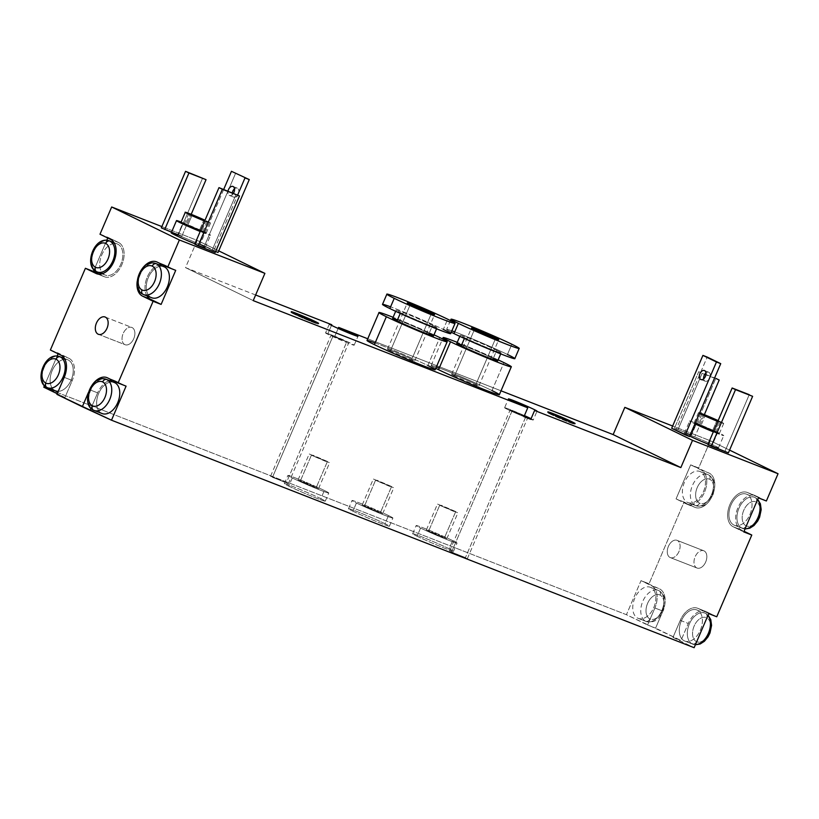 <?xml version="1.0" encoding="UTF-8"?>
<svg xmlns="http://www.w3.org/2000/svg" width="819" height="819" viewBox="0 0 819 819"><rect width="100%" height="100%" fill="white"/><g stroke="black" fill="none" stroke-linecap="round" stroke-linejoin="round"><path stroke-width="0.61" stroke-dasharray="4.09 3.07" d="M255.63 294.994L185.524 267.618L197.195 240.376L161.875 226.587L197.195 240.376L218.724 250.87L197.195 240.376L185.524 267.618L253.225 300.614L185.524 267.618L255.63 294.994M99.99 234.224L108.016 237.356L107.739 238.001L108.016 237.356L99.99 234.224M106.757 240.274L94.062 269.891L106.757 240.274M50.368 350.01L58.384 353.143L58.108 353.788L58.384 353.143L50.368 350.01M57.135 356.06L44.441 385.677L57.135 356.06M43.786 387.203L626.433 614.7L641.021 580.64L649.047 583.773L684.07 502.037L676.054 498.914L690.652 464.854L698.668 467.987L710.349 440.745L672.645 426.023L710.349 440.745L729.575 450.112L710.349 440.745L698.668 467.987L690.652 464.854L709.244 473.147A18.54 11.742 111.3 0 1 712.53 495.321A18.54 11.742 -68.7 0 0 709.244 473.147L701.228 470.014A18.54 11.742 111.3 0 1 704.514 492.199A18.54 11.742 -68.7 0 0 701.228 470.014L690.652 464.854L676.054 498.914L694.655 507.196A18.54 11.742 -68.7 0 0 712.53 495.321A18.54 11.742 111.3 0 1 695.208 507.442A18.54 11.742 111.3 0 1 694.655 507.196L686.629 504.064A18.54 11.742 -68.7 0 0 687.192 504.309A18.54 11.742 -68.7 0 0 704.514 492.199A18.54 11.742 111.3 0 1 686.629 504.064L676.054 498.914L694.655 507.196L684.07 502.037L649.047 583.773L641.021 580.64L659.623 588.933A18.54 11.742 111.3 0 1 662.899 611.117A18.54 11.742 -68.7 0 0 659.623 588.933L651.607 585.8A18.54 11.742 111.3 0 1 654.883 607.985A18.54 11.742 -68.7 0 0 651.607 585.8L641.021 580.64L626.433 614.7L680.988 640.509L672.972 637.387L694.133 647.696L672.972 637.387L680.272 620.352A18.54 11.742 111.3 0 1 698.146 608.486L708.732 613.636L698.146 608.486A18.54 11.742 -68.7 0 0 697.593 608.241A18.54 11.742 -68.7 0 0 680.272 620.352L688.288 623.484A18.54 11.742 111.3 0 1 705.609 611.373A18.54 11.742 111.3 0 1 706.173 611.619L698.146 608.486L706.173 611.619A18.54 11.742 -68.7 0 0 688.288 623.484L680.988 640.509L655.599 628.142L662.899 611.117L654.883 607.985L647.583 625.01L655.599 628.142L662.899 611.117L654.883 607.985L647.583 625.01L626.433 614.7L43.786 387.203M501.023 390.806L367.751 338.779L501.023 390.806M325.542 332.903A15.571 0.624 -156.8 0 0 328.634 334.654A15.571 0.624 -156.8 0 0 344.441 341.646A15.571 0.624 -156.8 0 0 354.166 345.178A15.571 0.624 -156.8 0 0 351.085 343.427A15.571 0.624 -156.8 0 0 334.817 336.251L338.155 328.46L334.817 336.251L327.969 333.579L331.5 325.348L327.969 333.579L334.817 336.251A15.571 0.624 -156.8 0 1 351.085 343.427A15.571 0.624 -156.8 0 1 348.74 343.366A15.571 0.624 -156.8 0 1 328.634 334.654A15.571 0.624 -156.8 0 1 327.969 333.579A15.571 0.624 -156.8 0 0 325.542 332.903L329.34 324.048M375.122 342.926A37.08 1.474 -156.8 0 1 427.835 365.52L439.803 337.592L427.835 365.52A37.08 1.474 -156.8 0 1 435.196 369.686M439.271 367.966A37.08 1.474 -156.8 0 1 491.984 390.561A37.08 1.474 -156.8 0 0 454.33 373.935A37.08 1.474 -156.8 0 0 431.173 365.52A37.08 1.474 -156.8 0 0 435.78 368.325A37.08 1.474 -156.8 0 1 436.384 366.922M294.205 313.339L293.908 314.025A14.834 0.594 -156.8 0 1 290.97 312.356A14.834 0.594 -156.8 0 1 294.123 313.298A14.834 0.594 -156.8 0 0 293.908 314.025L294.205 313.339M315.376 322.41A14.834 0.594 -156.8 0 1 318.233 324.037A14.834 0.594 -156.8 0 1 308.978 320.669A14.834 0.594 -156.8 0 1 293.908 314.025A14.834 0.594 -156.8 0 0 313.022 322.297A14.834 0.594 -156.8 0 0 315.376 322.41M550.491 414.199L550.777 413.523L550.491 414.199A14.834 0.594 -156.8 0 1 547.542 412.53A14.834 0.594 -156.8 0 1 550.706 413.482A14.834 0.594 -156.8 0 0 550.491 414.199A14.834 0.594 -156.8 0 0 565.55 420.853A14.834 0.594 -156.8 0 0 574.815 424.222A14.834 0.594 -156.8 0 0 571.949 422.594A14.834 0.594 -156.8 0 1 569.594 422.481A14.834 0.594 -156.8 0 1 550.491 414.199M367.025 340.479A37.08 1.474 -156.8 0 1 390.182 348.884A37.08 1.474 -156.8 0 1 427.835 365.52M433.998 334.838A37.08 1.474 23.2 0 0 393.1 317.301A37.08 1.474 23.2 0 1 439.803 337.592M397.491 319.86A22.246 0.891 -156.8 0 1 429.115 333.415L432.616 325.245A22.246 0.891 23.2 0 0 410.032 315.264A22.246 0.891 23.2 0 0 396.13 310.217A22.246 0.891 23.2 0 0 400.552 312.725L397.051 320.894M392.629 318.396A22.246 0.891 -156.8 0 1 406.521 323.433A22.246 0.891 -156.8 0 1 429.115 333.415A22.246 0.891 -156.8 0 1 433.527 335.923M400.256 313.411L400.552 312.725A22.246 0.891 23.2 0 0 423.136 322.696A22.246 0.891 23.2 0 0 437.029 327.743A22.246 0.891 23.2 0 0 432.616 325.245L429.115 333.415M382.504 304.371A37.08 1.474 -156.8 0 1 405.661 312.786A37.08 1.474 -156.8 0 1 443.314 329.422L447.686 319.205L443.314 329.422A37.08 1.474 23.2 0 0 390.591 306.828M432.616 325.245A22.246 0.891 -156.8 0 1 429.279 325.174A22.246 0.891 -156.8 0 1 400.552 312.725A22.246 0.891 -156.8 0 1 403.89 312.797A22.246 0.891 -156.8 0 1 432.616 325.245M443.314 329.422A37.08 1.474 -156.8 0 1 450.665 333.589M390.417 350.911A14.834 0.594 -156.8 0 1 387.479 349.242A14.834 0.594 -156.8 0 1 396.744 352.6A14.834 0.594 -156.8 0 1 411.803 359.254L431.357 313.626L411.803 359.254A14.834 0.594 23.2 0 0 392.649 350.962A14.834 0.594 23.2 0 0 390.417 350.911A14.834 0.594 23.2 0 0 409.572 359.203A14.834 0.594 23.2 0 0 411.803 359.254A14.834 0.594 -156.8 0 1 414.742 360.923A14.834 0.594 -156.8 0 1 405.477 357.565A14.834 0.594 -156.8 0 1 390.417 350.911L410.268 304.596L390.417 350.911M491.984 390.561L503.951 362.633L491.984 390.561A37.08 1.474 -156.8 0 1 499.334 394.738M498.136 359.879A37.08 1.474 23.2 0 0 457.237 342.352A37.08 1.474 23.2 0 1 503.951 362.633M461.629 344.912A22.246 0.891 -156.8 0 1 493.253 358.466L496.764 350.286A22.246 0.891 23.2 0 0 474.17 340.315A22.246 0.891 23.2 0 0 460.278 335.268A22.246 0.891 23.2 0 0 464.69 337.766L461.189 345.946M456.777 343.437A22.246 0.891 -156.8 0 1 470.669 348.484A22.246 0.891 -156.8 0 1 493.253 358.466A22.246 0.891 -156.8 0 1 497.676 360.964M464.393 338.452L464.69 337.766A22.246 0.891 23.2 0 0 487.285 347.747A22.246 0.891 23.2 0 0 501.177 352.794A22.246 0.891 23.2 0 0 496.764 350.286L493.253 358.466M451.853 330.825A37.08 1.474 23.2 0 0 451.249 332.227A37.08 1.474 -156.8 0 1 446.642 329.422A37.08 1.474 -156.8 0 1 469.799 337.827A37.08 1.474 -156.8 0 1 507.452 354.463L511.834 344.246L507.452 354.463A37.08 1.474 23.2 0 0 454.74 331.869M496.764 350.286A22.246 0.891 -156.8 0 1 493.417 350.215A22.246 0.891 -156.8 0 1 464.69 337.766A22.246 0.891 -156.8 0 1 468.028 337.837A22.246 0.891 -156.8 0 1 496.764 350.286M507.452 354.463A37.08 1.474 -156.8 0 1 514.813 358.64M454.565 375.952A14.834 0.594 -156.8 0 1 451.627 374.283A14.834 0.594 -156.8 0 1 460.882 377.651A14.834 0.594 -156.8 0 1 475.941 384.306L495.505 338.677L475.941 384.306A14.834 0.594 23.2 0 0 456.797 376.003A14.834 0.594 23.2 0 0 454.565 375.952A14.834 0.594 23.2 0 0 473.72 384.254A14.834 0.594 23.2 0 0 475.941 384.306A14.834 0.594 -156.8 0 1 478.89 385.974A14.834 0.594 -156.8 0 1 469.625 382.606A14.834 0.594 -156.8 0 1 454.565 375.952L474.416 329.637L454.565 375.952M56.931 394.379L64.947 397.512L57.207 393.734L64.947 397.512L72.246 380.487A18.54 11.742 -68.7 0 0 68.96 358.302L58.384 353.143L68.96 358.302A18.54 11.742 111.3 0 1 72.246 380.487L64.23 377.354L72.246 380.487L64.947 397.512L56.931 394.379M451.545 552.149L465.438 557.585L451.545 552.149L511.967 411.169L524.068 416.421L511.967 411.169L451.545 552.149L449.631 551.064L467.352 558.66L451.545 552.149M272.481 477.313L286.374 482.739L272.481 477.313L332.903 336.322L346.806 341.748L286.374 482.739L288.288 483.824L270.567 476.228L286.374 482.739L346.806 341.748L337.018 337.428L330.999 335.237L332.903 336.322L272.481 477.313M288.779 486.138A22.246 0.891 23.2 0 0 317.516 498.587A22.246 0.891 23.2 0 0 320.853 498.669A22.246 0.891 23.2 0 0 292.127 486.22A22.246 0.891 23.2 0 0 288.779 486.138L292.281 477.968A22.246 0.891 23.2 0 0 314.875 487.95A22.246 0.891 23.2 0 0 328.767 492.997A22.246 0.891 23.2 0 0 324.355 490.489L320.853 498.669A22.246 0.891 -156.8 0 1 325.266 501.167A22.246 0.891 -156.8 0 1 311.374 496.119A22.246 0.891 -156.8 0 1 288.779 486.138A22.246 0.891 -156.8 0 1 284.367 483.64A22.246 0.891 -156.8 0 1 298.259 488.687A22.246 0.891 -156.8 0 1 320.853 498.669L324.355 490.489A22.246 0.891 23.2 0 0 301.761 480.507A22.246 0.891 23.2 0 0 287.868 475.46A22.246 0.891 23.2 0 0 292.281 477.968L288.779 486.138M417.066 536.23A22.246 0.891 23.2 0 0 445.802 548.679A22.246 0.891 23.2 0 0 449.14 548.75A22.246 0.891 23.2 0 0 420.413 536.302A22.246 0.891 23.2 0 0 417.066 536.23L420.567 528.06A22.246 0.891 23.2 0 0 443.161 538.042A22.246 0.891 23.2 0 0 457.053 543.089A22.246 0.891 23.2 0 0 452.641 540.581L449.14 548.75A22.246 0.891 -156.8 0 1 453.552 551.259A22.246 0.891 -156.8 0 1 439.66 546.212A22.246 0.891 -156.8 0 1 417.066 536.23A22.246 0.891 -156.8 0 1 412.653 533.732A22.246 0.891 -156.8 0 1 426.545 538.779A22.246 0.891 -156.8 0 1 449.14 548.75L452.641 540.581A22.246 0.891 23.2 0 0 430.057 530.599A22.246 0.891 23.2 0 0 416.154 525.552A22.246 0.891 23.2 0 0 420.567 528.06L417.066 536.23M352.928 511.189A22.246 0.891 23.2 0 0 381.654 523.638A22.246 0.891 23.2 0 0 385.002 523.71A22.246 0.891 23.2 0 0 356.265 511.261A22.246 0.891 23.2 0 0 352.928 511.189L356.429 503.009A22.246 0.891 23.2 0 0 379.023 512.991A22.246 0.891 23.2 0 0 392.915 518.038A22.246 0.891 23.2 0 0 388.503 515.54L385.002 523.71A22.246 0.891 -156.8 0 1 389.414 526.207A22.246 0.891 -156.8 0 1 375.512 521.171A22.246 0.891 -156.8 0 1 352.928 511.189A22.246 0.891 -156.8 0 1 348.515 508.681A22.246 0.891 -156.8 0 1 362.407 513.728A22.246 0.891 -156.8 0 1 385.002 523.71L388.503 515.54A22.246 0.891 23.2 0 0 365.909 505.558A22.246 0.891 23.2 0 0 352.016 500.511A22.246 0.891 23.2 0 0 356.429 503.009L352.928 511.189M525.675 417.035L465.438 557.585L525.675 417.035M524.314 415.847L510.063 410.084L524.314 415.847M504.606 407.739A15.571 0.624 -156.8 0 0 507.698 409.5A15.571 0.624 -156.8 0 0 523.965 416.666A15.571 0.624 -156.8 0 1 507.698 409.5A15.571 0.624 -156.8 0 1 507.504 408.589A15.571 0.624 -156.8 0 1 524.416 415.602A15.571 0.624 -156.8 0 0 504.606 407.739L508.404 398.884M533.241 420.014A15.571 0.624 -156.8 0 0 531.07 418.724A15.571 0.624 -156.8 0 1 530.804 419.338A15.571 0.624 -156.8 0 0 533.241 420.014L537.029 411.158M332.903 336.322L346.806 341.748L332.903 336.322M324.355 490.489A22.246 0.891 23.2 0 0 295.628 478.04A22.246 0.891 23.2 0 0 292.281 477.968A22.246 0.891 23.2 0 0 321.017 490.417A22.246 0.891 23.2 0 0 324.355 490.489M316.339 487.356L314.67 487.325L300.307 481.101L301.976 481.132L318.54 488.615L300.307 481.101L311.394 455.221L329.637 462.725L327.426 461.476L316.339 487.356L327.426 461.476L309.193 453.961L311.394 455.221L300.307 481.101L298.096 479.842L316.339 487.356M327.426 461.476L313.063 455.251L311.394 455.221L325.757 461.445L327.426 461.476M452.641 540.581A22.246 0.891 23.2 0 0 423.914 528.132A22.246 0.891 23.2 0 0 420.567 528.06A22.246 0.891 23.2 0 0 449.303 540.509A22.246 0.891 23.2 0 0 452.641 540.581M444.625 537.448L442.956 537.418L428.593 531.193L430.262 531.224L446.836 538.707L428.593 531.193L439.68 505.303L457.923 512.817L455.722 511.568L444.625 537.448L455.722 511.568L437.479 504.054L439.68 505.303L428.593 531.193L426.382 529.934L444.625 537.448M455.722 511.568L441.349 505.343L439.68 505.303L454.043 511.527L455.722 511.568M388.503 515.54A22.246 0.891 23.2 0 0 359.766 503.091A22.246 0.891 23.2 0 0 356.429 503.009A22.246 0.891 23.2 0 0 385.155 515.458A22.246 0.891 23.2 0 0 388.503 515.54M380.477 512.407L378.808 512.366L364.445 506.142L366.113 506.183L382.688 513.656L364.445 506.142L375.542 480.262L393.785 487.776L391.574 486.527L380.477 512.407L391.574 486.527L373.331 479.013L375.542 480.262L364.445 506.142L362.244 504.893L380.477 512.407M391.574 486.527L377.211 480.303L375.542 480.262L389.905 486.486L391.574 486.527M55.6 390.868A16.687 10.575 111.3 0 1 55.098 390.653L47.082 387.52A16.687 10.575 111.3 0 1 43.96 367.956A16.687 10.575 111.3 0 1 59.715 356.654A16.687 10.575 -68.7 0 0 43.96 367.956A16.687 10.575 -68.7 0 0 47.082 387.52L55.098 390.653A16.687 10.575 111.3 0 1 52.15 370.69A16.687 10.575 111.3 0 1 68.233 360.002A16.687 10.575 111.3 0 1 72.072 377.61A16.687 10.575 111.3 0 1 58.231 391.339A16.687 10.575 111.3 0 0 72.072 377.61A16.687 10.575 111.3 0 0 68.233 360.002L64.506 358.548L68.233 360.002A16.687 10.575 111.3 0 0 67.731 359.787L64.486 358.517M60.944 355.17L68.96 358.302L60.944 355.17M139.24 273.935A18.54 11.742 111.3 0 1 142.127 268.775A18.54 11.742 -68.7 0 0 139.24 273.935A18.54 11.742 -68.7 0 0 137.172 281.47A18.54 11.742 111.3 0 1 139.24 273.935M88.38 392.608L89.619 389.731A18.54 11.742 111.3 0 1 92.496 384.561A18.54 11.742 -68.7 0 0 89.619 389.731L97.635 392.854A18.54 11.742 111.3 0 1 109.511 380.61A18.54 11.742 -68.7 0 0 97.635 392.854L90.991 408.364L97.635 392.854L89.619 389.731L88.38 392.608M147 295.905A18.54 11.742 111.3 0 1 147.256 277.068A18.54 11.742 111.3 0 1 159.142 264.824A18.54 11.742 -68.7 0 0 147.256 277.068A18.54 11.742 -68.7 0 0 147 295.905M161.978 264.435A18.54 11.742 111.3 0 1 164.578 264.957A18.54 11.742 111.3 0 1 165.141 265.202L157.115 262.07L165.141 265.202A18.54 11.742 -68.7 0 0 161.978 264.435M175.716 270.352L165.141 265.202L175.716 270.352M151.771 297.768A16.687 10.575 111.3 0 1 151.269 297.553L143.253 294.42A16.687 10.575 111.3 0 1 140.131 274.856A16.687 10.575 111.3 0 1 155.886 263.554A16.687 10.575 -68.7 0 0 140.131 274.856A16.687 10.575 -68.7 0 0 143.253 294.42L151.269 297.553A16.687 10.575 111.3 0 1 147.993 278.378A16.687 10.575 111.3 0 1 163.39 266.503M151.269 297.553A16.687 10.575 111.3 0 1 148.147 277.979A16.687 10.575 111.3 0 1 163.913 266.687M115.51 380.989L107.494 377.856L115.51 380.989A18.54 11.742 -68.7 0 0 112.357 380.231A18.54 11.742 111.3 0 1 114.957 380.743A18.54 11.742 111.3 0 1 115.51 380.989L126.085 386.138L115.51 380.989M102.14 413.554A16.687 10.575 111.3 0 1 101.648 413.339L93.622 410.206A16.687 10.575 111.3 0 1 90.51 390.643A16.687 10.575 111.3 0 1 106.265 379.34A16.687 10.575 -68.7 0 0 90.51 390.643A16.687 10.575 -68.7 0 0 93.622 410.206L101.648 413.339A16.687 10.575 111.3 0 1 98.362 394.164A16.687 10.575 111.3 0 1 113.769 382.289M101.648 413.339A16.687 10.575 111.3 0 1 98.526 393.775A16.687 10.575 111.3 0 1 114.281 382.473M103.993 276.566L97.103 273.874L103.993 276.566A18.54 11.742 -68.7 0 0 121.867 264.701A18.54 11.742 111.3 0 1 104.545 276.812A18.54 11.742 111.3 0 1 103.993 276.566L99.13 274.201L103.993 276.566M118.591 242.516A18.54 11.742 111.3 0 1 121.867 264.701A18.54 11.742 -68.7 0 0 118.591 242.516L108.016 237.356L118.591 242.516L110.575 239.383L118.591 242.516M104.719 274.867A16.687 10.575 111.3 0 1 101.771 254.904A16.687 10.575 111.3 0 1 117.864 244.216A16.687 10.575 111.3 0 1 120.813 264.179A16.687 10.575 111.3 0 1 104.719 274.867A16.687 10.575 111.3 0 1 101.607 255.293A16.687 10.575 111.3 0 1 117.363 244.001A16.687 10.575 111.3 0 1 117.864 244.216L114.128 242.762L117.864 244.216A16.687 10.575 111.3 0 1 120.977 263.79A16.687 10.575 111.3 0 1 105.221 275.082A16.687 10.575 111.3 0 1 104.719 274.867L96.703 271.734L104.719 274.867M109.347 240.868A16.687 10.575 -68.7 0 0 93.591 252.17A16.687 10.575 -68.7 0 0 96.703 271.734A16.687 10.575 111.3 0 1 93.591 252.17A16.687 10.575 111.3 0 1 109.347 240.868M171.243 232.872A18.54 0.737 -156.8 0 1 177.703 235.022A18.54 0.737 -156.8 0 1 195.833 242.69A18.54 0.737 -156.8 0 1 205.323 247.481A18.54 0.737 -156.8 0 1 198.863 245.331A18.54 0.737 -156.8 0 1 194.922 243.755A18.54 0.737 -156.8 0 0 198.863 245.331L204.115 233.077L198.863 245.331A18.54 0.737 -156.8 0 0 201.648 245.393A18.54 0.737 -156.8 0 0 177.703 235.022L182.965 222.758A18.54 0.737 23.2 0 0 181.122 222.051M213.759 250.778L200.225 244.185L218.038 252.457L204.504 245.854L235.739 172.973L204.504 245.854L200.225 244.185L213.759 250.778L237.643 195.065L213.759 250.778L215.663 251.525L213.759 250.778M181.818 236.2L171.54 232.186L181.818 236.2L191.196 214.322L181.818 236.2L178.429 234.551L181.818 236.2M161.323 227.866L178.429 234.551L161.323 227.866M194.758 244.164L215.243 252.487L194.758 244.164M182.965 222.758A18.54 0.737 23.2 0 1 206.9 233.139A18.54 0.737 23.2 0 1 204.115 233.077A18.54 0.737 23.2 0 1 200.184 231.501A18.54 0.737 23.2 0 0 204.115 233.077A18.54 0.737 23.2 0 0 210.585 235.227A18.54 0.737 23.2 0 0 201.095 230.426A18.54 0.737 23.2 0 0 182.965 222.758L177.703 235.022M184.48 223.628A13.718 0.543 -156.8 0 1 185.708 224.099A13.718 0.543 -156.8 0 1 203.429 231.777A13.718 0.543 -156.8 0 1 201.372 231.736A13.718 0.543 -156.8 0 1 200.266 231.296M180.927 222.512A13.718 0.543 -156.8 0 1 185.708 224.099L190.09 213.882L185.708 224.099A13.718 0.543 -156.8 0 1 199.13 229.781A13.718 0.543 -156.8 0 1 206.153 233.323A13.718 0.543 -156.8 0 1 201.372 231.736L205.743 221.519L201.372 231.736M204.648 221.079A13.718 0.543 23.2 0 0 205.743 221.519A13.718 0.543 23.2 0 0 210.524 223.106A13.718 0.543 23.2 0 0 205.006 220.239A13.718 0.543 23.2 0 1 205.743 221.519M204.934 220.424L204.719 220.905L207.125 221.642L204.934 220.424M187.827 225.133L202.743 231.859L199.252 230.702L203.634 220.485L199.252 230.702L200.757 230.733L187.827 225.133L186.322 225.102L199.252 230.702L184.336 223.976L187.827 225.133L191.963 215.489L187.827 225.133M223.679 189.465L200.225 244.185L223.679 189.465M233.456 193.284A4.822 3.051 111.3 0 1 229.33 195.383A4.822 3.051 111.3 0 1 227.999 191.144A4.822 3.051 -68.7 0 0 229.33 195.383A4.822 3.051 -68.7 0 0 229.474 195.444A4.822 3.051 -68.7 0 0 233.456 193.284M233.118 186.527L237.397 188.196A4.822 3.051 111.3 0 1 238.298 193.847A4.822 3.051 111.3 0 1 233.743 197.113A4.822 3.051 111.3 0 1 233.599 197.051L229.33 195.383L233.599 197.051A4.822 3.051 111.3 0 1 232.279 192.823A4.822 3.051 -68.7 0 0 233.599 197.051A4.822 3.051 -68.7 0 0 238.247 193.96A4.822 3.051 -68.7 0 0 237.397 188.196L233.118 186.527M234.521 188.82A4.822 3.051 111.3 0 1 237.254 188.135A4.822 3.051 111.3 0 1 237.397 188.196A4.822 3.051 -68.7 0 0 234.521 188.82M202.662 178.01L178.429 234.551L202.662 178.01M236.087 194.308L211.855 250.839L236.087 194.308M105.385 317.137L132.105 327.569A9.275 5.876 111.3 0 1 133.845 338.442A9.275 5.876 111.3 0 1 125.092 344.717A9.275 5.876 111.3 0 1 124.816 344.594L98.649 334.377L124.816 344.594A9.275 5.876 111.3 0 1 123.075 333.722A9.275 5.876 111.3 0 1 131.828 327.446A9.275 5.876 111.3 0 1 132.105 327.569L105.385 317.137M124.816 344.594A9.275 5.876 111.3 0 1 123.167 333.507A9.275 5.876 111.3 0 1 132.105 327.569A9.275 5.876 111.3 0 1 133.753 338.656A9.275 5.876 111.3 0 1 124.816 344.594M55.098 390.653A16.687 10.575 111.3 0 1 51.976 371.089A16.687 10.575 111.3 0 1 67.731 359.787M684.285 640.837A16.687 10.575 -68.7 0 0 700.368 630.149A16.687 10.575 -68.7 0 0 697.419 610.186A16.687 10.575 -68.7 0 0 681.326 620.874A16.687 10.575 -68.7 0 0 684.285 640.837A16.687 10.575 -68.7 0 0 684.786 641.052A16.687 10.575 -68.7 0 0 700.542 629.76A16.687 10.575 -68.7 0 0 697.419 610.186L705.435 613.318A16.687 10.575 111.3 0 1 707.974 615.397A16.687 10.575 -68.7 0 0 705.435 613.318L697.419 610.186A16.687 10.575 -68.7 0 0 696.918 609.971A16.687 10.575 -68.7 0 0 681.162 621.263A16.687 10.575 -68.7 0 0 684.285 640.837L692.301 643.969L684.285 640.837M716.748 616.768L706.173 611.619L716.748 616.768M766.369 500.982L755.794 495.823A18.54 11.742 -68.7 0 0 737.919 507.698A18.54 11.742 -68.7 0 0 741.195 529.883L744.031 531.265L741.195 529.883A18.54 11.742 111.3 0 1 737.919 507.698A18.54 11.742 111.3 0 1 755.241 495.587A18.54 11.742 111.3 0 1 755.794 495.823L747.778 492.7A18.54 11.742 -68.7 0 0 747.225 492.454A18.54 11.742 -68.7 0 0 729.903 504.565A18.54 11.742 -68.7 0 0 733.179 526.75L741.195 529.883L733.179 526.75A18.54 11.742 111.3 0 1 729.903 504.565A18.54 11.742 111.3 0 1 747.778 492.7L766.369 500.982M704.064 550.89A9.275 5.876 -68.7 0 0 695.116 556.828A9.275 5.876 -68.7 0 0 696.764 567.915A9.275 5.876 -68.7 0 0 705.702 561.988A9.275 5.876 -68.7 0 0 704.064 550.89L677.333 540.458A9.275 5.876 -68.7 0 0 677.057 540.335A9.275 5.876 -68.7 0 0 668.304 546.611A9.275 5.876 -68.7 0 0 670.034 557.483L696.764 567.915A9.275 5.876 111.3 0 1 695.024 557.053A9.275 5.876 111.3 0 1 703.777 550.767A9.275 5.876 111.3 0 1 704.064 550.89A9.275 5.876 111.3 0 1 705.794 561.762A9.275 5.876 111.3 0 1 697.041 568.038A9.275 5.876 111.3 0 1 696.764 567.915L670.034 557.483A9.275 5.876 -68.7 0 0 670.311 557.606A9.275 5.876 -68.7 0 0 679.064 551.33A9.275 5.876 -68.7 0 0 677.333 540.458L704.064 550.89M687.366 502.364A16.687 10.575 -68.7 0 0 703.449 491.676A16.687 10.575 -68.7 0 0 700.501 471.713A16.687 10.575 -68.7 0 0 684.408 482.401A16.687 10.575 -68.7 0 0 687.366 502.364A16.687 10.575 -68.7 0 0 687.868 502.579A16.687 10.575 -68.7 0 0 703.623 491.277A16.687 10.575 -68.7 0 0 700.501 471.713L708.517 474.846A16.687 10.575 111.3 0 1 711.639 494.41A16.687 10.575 111.3 0 1 695.884 505.712A16.687 10.575 111.3 0 1 695.382 505.497L687.366 502.364L695.382 505.497A16.687 10.575 111.3 0 1 692.26 485.923A16.687 10.575 111.3 0 1 708.015 474.621A16.687 10.575 111.3 0 1 708.517 474.846L700.501 471.713A16.687 10.575 -68.7 0 0 699.999 471.498A16.687 10.575 -68.7 0 0 684.244 482.79A16.687 10.575 -68.7 0 0 687.366 502.364M709.735 479.289A3.706 2.866 116 0 0 708.681 474.918A3.706 2.866 116 0 0 708.517 474.846A16.687 10.575 -68.7 0 0 708.015 474.621A16.687 10.575 -68.7 0 0 692.26 485.923A16.687 10.575 -68.7 0 0 695.382 505.497A3.706 2.866 116 0 0 699.518 503.132A12.981 8.221 111.3 0 1 697.215 487.602A12.981 8.221 111.3 0 1 709.735 479.289A12.981 8.221 111.3 0 1 712.028 494.819A12.981 8.221 111.3 0 1 699.518 503.132A3.706 2.866 -64 0 1 695.382 505.497A16.687 10.575 -68.7 0 0 695.884 505.712A16.687 10.575 -68.7 0 0 711.639 494.41A16.687 10.575 -68.7 0 0 708.517 474.846A3.706 2.866 -64 0 1 708.681 474.918A3.706 2.866 -64 0 1 709.735 479.289A12.981 8.221 111.3 0 1 712.028 494.819A12.981 8.221 111.3 0 1 699.518 503.132A12.981 8.221 111.3 0 1 697.215 487.602A12.981 8.221 111.3 0 1 709.735 479.289M637.735 618.15A16.687 10.575 -68.7 0 0 653.828 607.463A16.687 10.575 -68.7 0 0 650.87 587.499A16.687 10.575 -68.7 0 0 634.786 598.187A16.687 10.575 -68.7 0 0 637.735 618.15A16.687 10.575 -68.7 0 0 638.236 618.365A16.687 10.575 -68.7 0 0 653.992 607.074A16.687 10.575 -68.7 0 0 650.87 587.499L658.896 590.632A16.687 10.575 111.3 0 1 662.008 610.196A16.687 10.575 111.3 0 1 646.252 621.498A16.687 10.575 111.3 0 1 645.751 621.283L637.735 618.15L645.751 621.283A16.687 10.575 111.3 0 1 642.639 601.709A16.687 10.575 111.3 0 1 658.394 590.417A16.687 10.575 111.3 0 1 658.896 590.632L650.87 587.499A16.687 10.575 -68.7 0 0 650.378 587.284A16.687 10.575 -68.7 0 0 634.623 598.587A16.687 10.575 -68.7 0 0 637.735 618.15M660.104 595.085A3.706 2.866 116 0 0 659.06 590.704A3.706 2.866 116 0 0 658.896 590.632A16.687 10.575 -68.7 0 0 658.394 590.417A16.687 10.575 -68.7 0 0 642.639 601.709A16.687 10.575 -68.7 0 0 645.751 621.283A3.706 2.866 116 0 0 649.887 618.918A12.981 8.221 111.3 0 1 647.594 603.388A12.981 8.221 111.3 0 1 660.104 595.085A12.981 8.221 111.3 0 1 662.397 610.605A12.981 8.221 111.3 0 1 649.887 618.918A3.706 2.866 -64 0 1 645.751 621.283A16.687 10.575 -68.7 0 0 646.252 621.498A16.687 10.575 -68.7 0 0 662.008 610.196A16.687 10.575 -68.7 0 0 658.896 590.632A3.706 2.866 -64 0 1 659.06 590.704A3.706 2.866 -64 0 1 660.104 595.085A12.981 8.221 111.3 0 1 662.397 610.605A12.981 8.221 111.3 0 1 649.887 618.918A12.981 8.221 111.3 0 1 647.594 603.388A12.981 8.221 111.3 0 1 660.104 595.085M680.272 620.352L688.288 623.484L680.988 640.509L672.972 637.387L680.272 620.352M743.754 531.91L733.179 526.75L743.754 531.91M733.906 525.051A16.687 10.575 -68.7 0 0 749.999 514.363A16.687 10.575 -68.7 0 0 747.051 494.4A16.687 10.575 -68.7 0 0 730.957 505.088A16.687 10.575 -68.7 0 0 733.906 525.051A16.687 10.575 -68.7 0 0 734.408 525.266A16.687 10.575 -68.7 0 0 750.163 513.963A16.687 10.575 -68.7 0 0 747.051 494.4L755.067 497.532A16.687 10.575 111.3 0 1 757.606 499.61A16.687 10.575 -68.7 0 0 755.067 497.532L747.051 494.4A16.687 10.575 -68.7 0 0 746.549 494.185A16.687 10.575 -68.7 0 0 730.794 505.477A16.687 10.575 -68.7 0 0 733.906 525.051L741.932 528.183L733.906 525.051M745.065 528.869A16.687 10.575 111.3 0 1 742.423 528.398A16.687 10.575 111.3 0 1 741.932 528.183A16.687 10.575 111.3 0 1 738.81 508.609A16.687 10.575 111.3 0 1 754.565 497.307A16.687 10.575 111.3 0 1 755.067 497.532A16.687 10.575 -68.7 0 0 754.565 497.307A16.687 10.575 -68.7 0 0 738.81 508.609A16.687 10.575 -68.7 0 0 741.932 528.183A3.706 2.866 116 0 0 746.058 525.818A12.981 8.221 111.3 0 1 743.765 510.288A12.981 8.221 111.3 0 1 756.275 501.975A3.706 2.866 116 0 0 755.231 497.604A3.706 2.866 116 0 0 755.067 497.532A3.706 2.866 -64 0 1 755.231 497.604A3.706 2.866 -64 0 1 756.275 501.975A12.981 8.221 111.3 0 1 758.578 517.506A12.981 8.221 111.3 0 1 746.058 525.818A3.706 2.866 -64 0 1 741.932 528.183A16.687 10.575 -68.7 0 0 742.423 528.398A16.687 10.575 -68.7 0 0 745.065 528.869M746.058 525.818A12.981 8.221 111.3 0 1 743.765 510.288A12.981 8.221 111.3 0 1 756.275 501.975A12.981 8.221 111.3 0 1 758.578 517.506A12.981 8.221 111.3 0 1 746.058 525.818M690.857 435.391A18.54 0.737 -156.8 0 1 714.803 445.761A18.54 0.737 -156.8 0 1 712.018 445.7A18.54 0.737 -156.8 0 1 708.077 444.123A18.54 0.737 -156.8 0 0 712.018 445.7L717.27 433.435A18.54 0.737 23.2 0 0 723.73 435.585A18.54 0.737 23.2 0 0 714.24 430.794A18.54 0.737 23.2 0 0 696.109 423.126L690.857 435.391A18.54 0.737 -156.8 0 1 708.988 443.059A18.54 0.737 -156.8 0 1 718.478 447.85A18.54 0.737 -156.8 0 1 712.018 445.7L717.27 433.435A18.54 0.737 23.2 0 0 720.055 433.497A18.54 0.737 23.2 0 0 696.109 423.126A18.54 0.737 23.2 0 0 689.649 420.976A18.54 0.737 23.2 0 0 694.942 423.843A18.54 0.737 23.2 0 1 696.109 423.126L690.857 435.391A18.54 0.737 -156.8 0 0 689.69 436.097A18.54 0.737 -156.8 0 1 684.397 433.241A18.54 0.737 -156.8 0 1 690.857 435.391M675.962 429.934L689.496 436.537L675.962 429.934L707.196 357.064L675.962 429.934L671.682 428.265L675.962 429.934M707.903 444.522L728.398 452.856L707.903 444.522M691.584 434.909L674.477 428.235L691.584 434.909L715.806 378.378L691.584 434.909L674.477 428.235L691.584 434.909M713.329 431.869A18.54 0.737 23.2 0 0 717.27 433.435A18.54 0.737 23.2 0 1 713.329 431.869M697.634 423.996A13.718 0.543 -156.8 0 1 698.863 424.467A13.718 0.543 -156.8 0 1 716.584 432.145A13.718 0.543 -156.8 0 1 714.516 432.094L718.898 421.877A13.718 0.543 23.2 0 0 723.679 423.474A13.718 0.543 23.2 0 0 718.161 420.608A13.718 0.543 23.2 0 1 718.898 421.877L714.516 432.094A13.718 0.543 -156.8 0 1 713.421 431.664M714.516 432.094A13.718 0.543 -156.8 0 0 719.297 433.691A13.718 0.543 -156.8 0 0 712.284 430.139A13.718 0.543 -156.8 0 0 698.863 424.467L703.245 414.25L698.863 424.467A13.718 0.543 -156.8 0 0 694.082 422.88A13.718 0.543 -156.8 0 0 695.065 423.546L695.239 423.136M699.621 412.919A13.718 0.543 23.2 0 0 698.464 412.663A13.718 0.543 23.2 0 0 699.446 413.329L699.621 412.919M717.792 421.447A13.718 0.543 23.2 0 0 718.898 421.877M718.079 420.782L717.874 421.273L720.27 422.01L718.079 420.782M712.407 431.07L697.491 424.334L700.982 425.501L705.118 415.847L700.982 425.501L699.477 425.46L712.407 431.07L713.902 431.101L700.982 425.501L715.888 432.227L712.407 431.07L716.779 420.853L712.407 431.07M708.855 372.276A4.822 3.051 -68.7 0 0 705.978 372.911A4.822 3.051 111.3 0 1 708.711 372.215A4.822 3.051 111.3 0 1 708.855 372.276L704.575 370.608L708.855 372.276A4.822 3.051 111.3 0 1 709.756 377.928A4.822 3.051 111.3 0 1 705.2 381.193A4.822 3.051 111.3 0 1 705.057 381.132A4.822 3.051 -68.7 0 0 709.704 378.05A4.822 3.051 -68.7 0 0 708.855 372.276M703.664 378.828A4.822 3.051 -68.7 0 0 705.057 381.132A4.822 3.051 111.3 0 1 703.664 378.828M701.074 379.576L705.057 381.132L701.074 379.576M749.242 394.676L725.01 451.208L749.242 394.676M704.34 414.69L694.962 436.558L704.34 414.69M714.506 378.194L705.906 374.836L714.506 378.194M704.719 374.375L702.088 373.351L677.866 429.883L702.088 373.351L698.709 371.703L674.477 428.235L698.709 371.703L704.719 374.375M705.958 374.529L714.618 377.917L705.958 374.529M670.034 557.483A9.275 5.876 -68.7 0 0 678.971 551.545A9.275 5.876 -68.7 0 0 677.333 540.458A9.275 5.876 -68.7 0 0 668.396 546.396A9.275 5.876 -68.7 0 0 670.034 557.483M695.433 644.655A16.687 10.575 111.3 0 1 692.802 644.184A16.687 10.575 111.3 0 1 692.301 643.969A16.687 10.575 111.3 0 1 689.178 624.395A16.687 10.575 111.3 0 1 704.934 613.103A16.687 10.575 111.3 0 1 705.435 613.318A16.687 10.575 -68.7 0 0 704.934 613.103A16.687 10.575 -68.7 0 0 689.178 624.395A16.687 10.575 -68.7 0 0 692.301 643.969A3.706 2.866 116 0 0 696.437 641.605A12.981 8.221 111.3 0 1 694.133 626.074A12.981 8.221 111.3 0 1 706.654 617.761A3.706 2.866 116 0 0 705.599 613.39A3.706 2.866 116 0 0 705.435 613.318A3.706 2.866 -64 0 1 705.599 613.39A3.706 2.866 -64 0 1 706.654 617.761A12.981 8.221 111.3 0 1 708.947 633.292A12.981 8.221 111.3 0 1 696.437 641.605A3.706 2.866 -64 0 1 692.301 643.969A16.687 10.575 -68.7 0 0 692.802 644.184A16.687 10.575 -68.7 0 0 695.433 644.655M696.437 641.605A12.981 8.221 111.3 0 1 694.133 626.074A12.981 8.221 111.3 0 1 706.654 617.761A12.981 8.221 111.3 0 1 708.947 633.292A12.981 8.221 111.3 0 1 696.437 641.605M291.267 311.67L290.97 312.356M318.53 323.351L318.233 324.037M575.102 423.536L574.815 424.222M547.839 411.855L547.542 412.53M396.13 310.217L395.669 311.302M436.568 328.839L437.029 327.743M387.479 349.242L407.33 302.928M414.742 360.923L434.592 314.609M431.173 365.52L442.557 338.964M460.278 335.268L459.807 336.353M500.706 353.88L501.177 352.794M450.44 320.567L446.642 329.422M451.627 374.283L471.478 327.969M478.89 385.974L498.74 339.66M467.352 558.66L527.784 417.68M449.631 551.064L510.063 410.084M288.288 483.824L348.72 342.833M270.567 476.228L330.999 335.237M354.166 345.178L357.964 336.322M325.266 501.167L328.767 492.997M284.367 483.64L287.868 475.46M318.54 488.615L329.637 462.725M298.096 479.842L309.193 453.961M453.552 551.259L457.053 543.089M412.653 533.732L416.154 525.552M446.836 538.707L457.923 512.817M426.382 529.934L437.479 504.054M389.414 526.207L392.915 518.038M348.515 508.681L352.016 500.511M382.688 513.656L393.785 487.776M362.244 504.893L373.331 479.013M164.578 264.957L156.562 261.824M114.957 380.743L106.941 377.61M104.545 276.812L96.529 273.679M117.363 244.001L114.117 242.731M105.221 275.082L101.976 273.812M205.323 247.481L210.585 235.227M206.153 233.323L210.524 223.106M202.743 231.859L207.125 221.642M184.336 223.976L188.718 213.759M229.474 195.444L233.743 197.113M232.975 186.466L237.254 188.135M98.362 334.285L125.092 344.717M105.108 317.014L131.828 327.446M697.593 608.241L705.609 611.373M687.192 504.309L695.208 507.442M687.868 502.579L695.884 505.712C706.572 507.739 709.193 501.33 713.073 494.492C716.123 485.391 714.67 478.859 708.681 474.918L699.999 471.498M638.236 618.365L646.252 621.498C656.94 623.525 659.571 617.116 663.441 610.278C666.502 601.177 665.038 594.655 659.06 590.704L650.378 587.284M747.225 492.454L755.241 495.587M734.408 525.266L745.014 528.992M746.549 494.185L755.231 497.604L757.708 499.375M718.478 447.85L723.73 435.585M684.397 433.241L689.649 420.976M719.297 433.691L723.679 423.474M694.082 422.88L698.464 412.663M697.491 424.334L701.863 414.127M715.888 432.227L720.27 422.01M708.711 372.215L704.432 370.546M705.2 381.193L700.931 379.525M703.777 550.767L677.057 540.335M697.041 568.038L670.311 557.606M684.786 641.052L695.382 644.778M696.918 609.971L705.599 613.39L708.077 615.161"/><path stroke-width="1.23" d="M331.767 324.723L255.63 294.994L331.767 324.723A15.571 0.624 23.2 0 0 329.34 324.048A15.571 0.624 23.2 0 0 332.422 325.798A15.571 0.624 -156.8 0 1 331.767 324.723L331.5 325.348L331.767 324.723M161.875 226.587L111.671 206.982L99.99 234.224L110.575 239.383A18.54 11.742 111.3 0 1 113.851 261.568A18.54 11.742 111.3 0 1 95.977 273.433L85.401 268.284L50.368 350.01L60.944 355.17A18.54 11.742 111.3 0 1 64.23 377.354A18.54 11.742 -68.7 0 0 60.944 355.17L50.368 350.01L85.401 268.284L93.417 271.417L85.401 268.284L95.977 273.433A18.54 11.742 -68.7 0 0 96.529 273.679A18.54 11.742 -68.7 0 0 113.851 261.568A18.54 11.742 -68.7 0 0 110.575 239.383L99.99 234.224L111.671 206.982L179.371 239.977L167.7 267.219L175.716 270.352L161.118 304.412L153.102 301.279L118.069 383.016L126.085 386.138L111.497 420.198L694.133 647.696L708.732 613.636L716.748 616.768L751.781 535.042L743.754 531.91L758.353 497.85L766.369 500.982L778.05 473.74L692.526 440.346L680.845 467.588L613.144 434.592L501.023 390.806L613.144 434.592L680.845 467.588L534.602 410.483L680.845 467.588L692.526 440.346L778.05 473.74L766.369 500.982L758.353 497.85L743.754 531.91L751.781 535.042L716.748 616.768L708.732 613.636L694.133 647.696L111.497 420.198L56.931 394.379L82.32 406.756L88.38 392.608L82.32 406.756L111.497 420.198L126.085 386.138L118.069 383.016L153.102 301.279L142.526 296.12A18.54 11.742 111.3 0 1 137.172 281.47A18.54 11.742 -68.7 0 0 142.526 296.12L150.542 299.252A18.54 11.742 111.3 0 1 147 295.905A18.54 11.742 -68.7 0 0 150.542 299.252L161.118 304.412L175.716 270.352L167.7 267.219L179.371 239.977L111.671 206.982L161.875 226.587M107.739 238.001L106.757 240.274L107.739 238.001M94.062 269.891L93.417 271.417L99.13 274.201L93.417 271.417L94.062 269.891M58.108 353.788L57.135 356.06L58.108 353.788M44.441 385.677L43.786 387.203L57.207 393.734L43.786 387.203L44.441 385.677M672.645 426.023L624.825 407.35L613.144 434.592L624.825 407.35L692.526 440.346L624.825 407.35L672.645 426.023M367.751 338.779L338.616 327.395L338.155 328.46L338.616 327.395A15.571 0.624 -156.8 0 1 354.873 334.572A15.571 0.624 -156.8 0 1 352.539 334.521A15.571 0.624 -156.8 0 1 332.422 325.798A15.571 0.624 23.2 0 0 348.239 332.79A15.571 0.624 23.2 0 0 357.964 336.322A15.571 0.624 23.2 0 0 354.873 334.572A15.571 0.624 23.2 0 0 338.616 327.395L367.751 338.779M253.225 300.614L527.753 407.811A15.571 0.624 -156.8 0 1 511.486 400.645A15.571 0.624 -156.8 0 1 513.83 400.696A15.571 0.624 -156.8 0 1 533.937 409.408A15.571 0.624 -156.8 0 1 534.602 410.483L530.804 419.338L523.965 416.666L527.753 407.811L253.225 300.614L264.895 273.372L179.371 239.977L264.895 273.372L218.724 250.87L264.895 273.372L253.225 300.614M294.205 313.339A14.834 0.594 -156.8 0 1 296.437 313.39A14.834 0.594 -156.8 0 1 315.591 321.683A14.834 0.594 -156.8 0 1 313.36 321.642A14.834 0.594 -156.8 0 1 294.205 313.339A14.834 0.594 23.2 0 0 309.265 319.994A14.834 0.594 23.2 0 0 318.53 323.351A14.834 0.594 23.2 0 0 315.591 321.683A14.834 0.594 23.2 0 0 300.522 315.039A14.834 0.594 23.2 0 0 291.267 311.67A14.834 0.594 23.2 0 0 294.205 313.339M572.164 421.867A14.834 0.594 -156.8 0 1 569.932 421.816A14.834 0.594 -156.8 0 1 550.777 413.523A14.834 0.594 -156.8 0 1 553.009 413.575A14.834 0.594 -156.8 0 1 572.164 421.867L571.867 422.553A14.834 0.594 -156.8 0 1 571.949 422.594A14.834 0.594 -156.8 0 0 571.867 422.553L572.164 421.867A14.834 0.594 23.2 0 0 557.104 415.213A14.834 0.594 23.2 0 0 547.839 411.855A14.834 0.594 23.2 0 0 550.777 413.523A14.834 0.594 23.2 0 0 565.837 420.178A14.834 0.594 23.2 0 0 575.102 423.536A14.834 0.594 23.2 0 0 572.164 421.867M427.835 365.52A37.08 1.474 -156.8 0 1 422.266 365.397A37.08 1.474 -156.8 0 1 374.385 344.645A37.08 1.474 -156.8 0 1 375.122 342.926M511.302 366.81A37.08 1.474 23.2 0 0 503.951 362.633A37.08 1.474 23.2 0 1 498.382 362.51A37.08 1.474 23.2 0 1 450.501 341.769A37.08 1.474 23.2 0 1 457.237 342.352A37.08 1.474 23.2 0 0 443.14 337.592A37.08 1.474 23.2 0 0 450.501 341.769A37.08 1.474 23.2 0 0 488.144 358.394A37.08 1.474 23.2 0 0 511.302 366.81L499.334 394.738A37.08 1.474 -156.8 0 1 476.177 386.322A37.08 1.474 -156.8 0 1 438.534 369.697A37.08 1.474 -156.8 0 1 435.78 368.325A37.08 1.474 -156.8 0 0 438.534 369.697L450.501 341.769L438.534 369.697A37.08 1.474 -156.8 0 0 486.414 390.438A37.08 1.474 -156.8 0 0 491.984 390.561M436.384 366.922A37.08 1.474 -156.8 0 1 439.271 367.966M315.295 322.369L315.591 321.683L315.295 322.369A14.834 0.594 -156.8 0 1 315.376 322.41A14.834 0.594 -156.8 0 0 315.295 322.369A14.834 0.594 -156.8 0 0 294.123 313.298A14.834 0.594 -156.8 0 1 315.295 322.369M550.706 413.482A14.834 0.594 -156.8 0 1 571.867 422.553A14.834 0.594 -156.8 0 0 550.706 413.482M447.164 341.769L435.196 369.686A37.08 1.474 -156.8 0 1 412.039 361.281A37.08 1.474 -156.8 0 1 374.385 344.645A37.08 1.474 -156.8 0 1 367.025 340.479L379.002 312.551A37.08 1.474 23.2 0 0 386.353 316.718L374.385 344.645L386.353 316.718A37.08 1.474 23.2 0 0 424.007 333.353A37.08 1.474 23.2 0 0 447.164 341.769A37.08 1.474 23.2 0 0 439.803 337.592A37.08 1.474 23.2 0 0 433.998 334.838M439.803 337.592A37.08 1.474 23.2 0 1 434.234 337.469A37.08 1.474 23.2 0 1 386.353 316.718A37.08 1.474 23.2 0 1 393.1 317.301A37.08 1.474 23.2 0 0 379.002 312.551M429.115 333.415A22.246 0.891 -156.8 0 1 425.778 333.343A22.246 0.891 -156.8 0 1 397.051 320.894A22.246 0.891 -156.8 0 1 397.491 319.86M436.568 328.839L433.527 335.923A22.246 0.891 -156.8 0 1 419.635 330.876A22.246 0.891 -156.8 0 1 397.051 320.894A22.246 0.891 -156.8 0 1 392.629 318.396L395.669 311.302M397.051 320.894L400.256 313.411M390.591 306.828A37.08 1.474 23.2 0 0 389.854 308.548A37.08 1.474 23.2 0 0 437.745 329.299A37.08 1.474 23.2 0 0 443.314 329.422M455.047 323.372L450.665 333.589A37.08 1.474 -156.8 0 1 427.508 325.184A37.08 1.474 -156.8 0 1 389.854 308.548L394.236 298.331A37.08 1.474 23.2 0 0 431.889 314.967A37.08 1.474 23.2 0 0 455.047 323.372A37.08 1.474 23.2 0 0 447.686 319.205A37.08 1.474 23.2 0 0 410.032 302.569A37.08 1.474 23.2 0 0 386.875 294.154A37.08 1.474 23.2 0 0 394.236 298.331L389.854 308.548A37.08 1.474 -156.8 0 1 382.504 304.371L386.875 294.154M447.686 319.205A37.08 1.474 -156.8 0 1 442.117 319.082A37.08 1.474 -156.8 0 1 394.236 298.331A37.08 1.474 -156.8 0 1 399.805 298.454A37.08 1.474 -156.8 0 1 447.686 319.205M431.654 312.94A14.834 0.594 23.2 0 0 412.5 304.637A14.834 0.594 23.2 0 0 410.268 304.596A14.834 0.594 23.2 0 0 429.422 312.889A14.834 0.594 23.2 0 0 431.654 312.94A14.834 0.594 23.2 0 0 416.595 306.286A14.834 0.594 23.2 0 0 407.33 302.928A14.834 0.594 23.2 0 0 410.268 304.596A14.834 0.594 23.2 0 0 425.337 311.24A14.834 0.594 23.2 0 0 434.592 314.609A14.834 0.594 23.2 0 0 431.654 312.94L431.357 313.626L431.654 312.94M503.951 362.633A37.08 1.474 23.2 0 0 498.136 359.879M493.253 358.466A22.246 0.891 -156.8 0 1 489.926 358.394A22.246 0.891 -156.8 0 1 461.189 345.946A22.246 0.891 -156.8 0 1 461.629 344.912M500.706 353.88L497.676 360.964A22.246 0.891 -156.8 0 1 483.783 355.917A22.246 0.891 -156.8 0 1 461.189 345.946A22.246 0.891 -156.8 0 1 456.777 343.437L459.807 336.353M461.189 345.946L464.393 338.452M519.185 348.423A37.08 1.474 23.2 0 0 511.834 344.246A37.08 1.474 23.2 0 0 474.181 327.62A37.08 1.474 23.2 0 0 451.023 319.205A37.08 1.474 23.2 0 0 458.384 323.372L454.002 333.589L458.384 323.372A37.08 1.474 23.2 0 0 496.027 340.008A37.08 1.474 23.2 0 0 519.185 348.423L514.813 358.64A37.08 1.474 -156.8 0 1 491.656 350.225A37.08 1.474 -156.8 0 1 454.002 333.589A37.08 1.474 -156.8 0 1 451.249 332.227A37.08 1.474 23.2 0 0 454.002 333.589A37.08 1.474 23.2 0 0 501.883 354.34A37.08 1.474 23.2 0 0 507.452 354.463M454.74 331.869A37.08 1.474 23.2 0 0 451.853 330.825M511.834 344.246A37.08 1.474 -156.8 0 1 506.265 344.123A37.08 1.474 -156.8 0 1 458.384 323.372A37.08 1.474 -156.8 0 1 463.953 323.505A37.08 1.474 -156.8 0 1 511.834 344.246M495.792 337.991A14.834 0.594 23.2 0 0 476.648 329.688A14.834 0.594 23.2 0 0 474.416 329.637A14.834 0.594 23.2 0 0 493.57 337.94A14.834 0.594 23.2 0 0 495.792 337.991A14.834 0.594 23.2 0 0 480.733 331.337A14.834 0.594 23.2 0 0 471.478 327.969A14.834 0.594 23.2 0 0 474.416 329.637A14.834 0.594 23.2 0 0 489.475 336.292A14.834 0.594 23.2 0 0 498.74 339.66A14.834 0.594 23.2 0 0 495.792 337.991L495.505 338.677L495.792 337.991M524.068 416.421L527.784 417.68L524.314 415.847L525.87 416.595L524.068 416.421M530.804 419.338L523.965 416.666L527.753 407.811A15.571 0.624 23.2 0 1 511.486 400.645A15.571 0.624 23.2 0 1 508.404 398.884A15.571 0.624 23.2 0 1 518.13 402.426A15.571 0.624 23.2 0 1 533.937 409.408A15.571 0.624 23.2 0 1 537.029 411.158A15.571 0.624 23.2 0 1 534.602 410.483L530.804 419.338M524.416 415.602A15.571 0.624 -156.8 0 1 530.149 418.263A15.571 0.624 -156.8 0 1 531.07 418.724A15.571 0.624 -156.8 0 0 530.149 418.263A15.571 0.624 -156.8 0 0 524.416 415.602M64.486 358.517L59.715 356.654A16.687 10.575 111.3 0 1 60.217 356.869A3.706 2.866 116 0 0 56.081 359.234A12.981 8.221 -68.7 0 0 43.571 367.547A12.981 8.221 -68.7 0 0 45.864 383.077A12.981 8.221 -68.7 0 0 58.384 374.764A12.981 8.221 -68.7 0 0 56.081 359.234A3.706 2.866 -64 0 1 60.217 356.869A16.687 10.575 -68.7 0 0 59.715 356.654C44.533 351.085 33.784 381.961 46.918 387.448A3.706 2.866 -64 0 1 45.864 383.077A3.706 2.866 116 0 0 46.918 387.448A3.706 2.866 116 0 0 47.082 387.52A3.706 2.866 -64 0 1 46.918 387.448L47.574 387.745A16.687 10.575 -68.7 0 0 63.339 376.443A16.687 10.575 -68.7 0 0 60.217 356.869L64.506 358.548L60.217 356.869A16.687 10.575 111.3 0 1 63.339 376.443A16.687 10.575 111.3 0 1 47.574 387.745A16.687 10.575 111.3 0 1 47.082 387.52A16.687 10.575 -68.7 0 0 47.574 387.745L55.6 390.868A16.687 10.575 111.3 0 0 58.231 391.339A16.687 10.575 111.3 0 1 55.098 390.653M142.127 268.775A18.54 11.742 111.3 0 1 157.115 262.07L167.7 267.219L157.115 262.07A18.54 11.742 -68.7 0 0 156.562 261.824A18.54 11.742 -68.7 0 0 142.127 268.775M64.23 377.354L56.931 394.379L64.23 377.354M92.496 384.561A18.54 11.742 111.3 0 1 107.494 377.856L118.069 383.016L107.494 377.856A18.54 11.742 -68.7 0 0 106.941 377.61A18.54 11.742 -68.7 0 0 92.496 384.561M105.385 317.137A9.275 5.876 111.3 0 1 107.023 328.224A9.275 5.876 111.3 0 1 98.085 334.162A9.275 5.876 111.3 0 1 96.447 323.065A9.275 5.876 111.3 0 1 105.385 317.137A9.275 5.876 -68.7 0 0 105.108 317.014A9.275 5.876 -68.7 0 0 96.355 323.29A9.275 5.876 -68.7 0 0 98.085 334.162A9.275 5.876 -68.7 0 0 98.362 334.285A9.275 5.876 -68.7 0 0 107.115 327.999A9.275 5.876 -68.7 0 0 105.385 317.137M159.142 264.824A18.54 11.742 111.3 0 1 161.978 264.435A18.54 11.742 -68.7 0 0 159.142 264.824M163.39 266.503A16.687 10.575 111.3 0 1 164.404 266.902A16.687 10.575 111.3 0 1 167.363 286.865A16.687 10.575 111.3 0 1 151.269 297.553M142.526 296.12L161.118 304.412L142.526 296.12M163.913 266.687A16.687 10.575 111.3 0 1 164.404 266.902L156.388 263.769A16.687 10.575 -68.7 0 0 155.886 263.554A16.687 10.575 111.3 0 1 156.388 263.769L164.404 266.902A16.687 10.575 111.3 0 1 167.526 286.466A16.687 10.575 111.3 0 1 151.771 297.768L143.755 294.635A16.687 10.575 -68.7 0 0 159.51 283.343A16.687 10.575 -68.7 0 0 156.388 263.769A16.687 10.575 111.3 0 1 159.51 283.343A16.687 10.575 111.3 0 1 143.755 294.635A16.687 10.575 111.3 0 1 143.253 294.42A16.687 10.575 -68.7 0 0 143.755 294.635L143.09 294.349A3.706 2.866 -64 0 1 142.035 289.967A12.981 8.221 -68.7 0 0 154.556 281.664A12.981 8.221 -68.7 0 0 152.252 266.134A3.706 2.866 -64 0 1 156.388 263.769A3.706 2.866 116 0 0 152.252 266.134A12.981 8.221 -68.7 0 0 139.742 274.447A12.981 8.221 -68.7 0 0 142.035 289.967A3.706 2.866 116 0 0 143.09 294.349A3.706 2.866 116 0 0 143.253 294.42A3.706 2.866 -64 0 1 143.09 294.349C129.955 288.861 140.714 257.985 155.886 263.554L163.913 266.687M142.035 289.967A12.981 8.221 -68.7 0 0 154.556 281.664A12.981 8.221 -68.7 0 0 152.252 266.134A12.981 8.221 -68.7 0 0 139.742 274.447A12.981 8.221 -68.7 0 0 142.035 289.967M109.511 380.61A18.54 11.742 111.3 0 1 112.357 380.231A18.54 11.742 -68.7 0 0 109.511 380.61M90.991 408.364L90.336 409.889L90.991 408.364M113.769 382.289A16.687 10.575 111.3 0 1 114.783 382.688A16.687 10.575 111.3 0 1 117.731 402.651A16.687 10.575 111.3 0 1 101.648 413.339M114.281 382.473A16.687 10.575 111.3 0 1 114.783 382.688L106.767 379.555A16.687 10.575 -68.7 0 0 106.265 379.34A16.687 10.575 111.3 0 1 106.767 379.555L114.783 382.688A16.687 10.575 111.3 0 1 117.895 402.262A16.687 10.575 111.3 0 1 102.14 413.554L94.124 410.432A16.687 10.575 -68.7 0 0 109.879 399.129A16.687 10.575 -68.7 0 0 106.767 379.555A16.687 10.575 111.3 0 1 109.879 399.129A16.687 10.575 111.3 0 1 94.124 410.432A16.687 10.575 111.3 0 1 93.622 410.206A16.687 10.575 -68.7 0 0 94.124 410.432L93.458 410.135A3.706 2.866 -64 0 1 92.414 405.763A12.981 8.221 -68.7 0 0 104.924 397.45A12.981 8.221 -68.7 0 0 102.631 381.92A3.706 2.866 -64 0 1 106.767 379.555A3.706 2.866 116 0 0 102.631 381.92A12.981 8.221 -68.7 0 0 90.121 390.233A12.981 8.221 -68.7 0 0 92.414 405.763A3.706 2.866 116 0 0 93.458 410.135A3.706 2.866 116 0 0 93.622 410.206A3.706 2.866 -64 0 1 93.458 410.135C80.334 404.647 91.083 373.771 106.265 379.34L114.281 382.473M92.414 405.763A12.981 8.221 -68.7 0 0 104.924 397.45A12.981 8.221 -68.7 0 0 102.631 381.92A12.981 8.221 -68.7 0 0 90.121 390.233A12.981 8.221 -68.7 0 0 92.414 405.763M97.103 273.874L95.977 273.433L97.103 273.874M114.128 242.762L109.838 241.083A16.687 10.575 -68.7 0 0 109.347 240.868A16.687 10.575 111.3 0 1 109.838 241.083L114.128 242.762M96.703 271.734A16.687 10.575 -68.7 0 0 97.205 271.949A16.687 10.575 -68.7 0 0 112.961 260.657A16.687 10.575 -68.7 0 0 109.838 241.083A16.687 10.575 111.3 0 1 112.961 260.657A16.687 10.575 111.3 0 1 97.205 271.949A16.687 10.575 111.3 0 1 96.703 271.734A3.706 2.866 -64 0 1 96.54 271.662A3.706 2.866 -64 0 1 95.495 267.291A12.981 8.221 -68.7 0 0 108.006 258.978A12.981 8.221 -68.7 0 0 105.712 243.448A3.706 2.866 -64 0 1 109.838 241.083A3.706 2.866 116 0 0 105.712 243.448A12.981 8.221 -68.7 0 0 93.192 251.761A12.981 8.221 -68.7 0 0 95.495 267.291A3.706 2.866 116 0 0 96.54 271.662A3.706 2.866 116 0 0 96.703 271.734M95.495 267.291A12.981 8.221 -68.7 0 0 108.006 258.978A12.981 8.221 -68.7 0 0 105.712 243.448A12.981 8.221 -68.7 0 0 93.192 251.761A12.981 8.221 -68.7 0 0 95.495 267.291M176.494 220.618A18.54 0.737 23.2 0 0 200.184 231.501A18.54 0.737 23.2 0 1 179.556 222.389A18.54 0.737 23.2 0 1 181.122 222.051A18.54 0.737 23.2 0 0 176.494 220.618L171.243 232.872A18.54 0.737 -156.8 0 0 194.922 243.755A18.54 0.737 -156.8 0 1 173.618 234.316A18.54 0.737 -156.8 0 1 177.703 235.022M218.038 252.457L215.663 251.525L218.038 252.457L249.273 179.576L218.038 252.457M171.54 232.186L161.323 227.866L171.54 232.186M198.137 245.813L194.758 244.164L198.137 245.813L222.369 189.281L218.98 187.633L194.758 244.164L218.98 187.633L239.476 195.956L215.243 252.487L198.137 245.813L215.243 252.487L239.476 195.956L222.369 189.281L198.137 245.813M185.309 212.295A13.718 0.543 23.2 0 0 191.728 215.571A13.718 0.543 23.2 0 0 204.648 221.079A13.718 0.543 23.2 0 1 187.623 213.646A13.718 0.543 23.2 0 1 190.09 213.882A13.718 0.543 23.2 0 1 205.006 220.239A13.718 0.543 23.2 0 0 190.09 213.882A13.718 0.543 23.2 0 0 185.309 212.295L180.927 222.512A13.718 0.543 -156.8 0 0 187.356 225.788A13.718 0.543 -156.8 0 0 200.266 231.296A13.718 0.543 -156.8 0 1 183.743 224.099A13.718 0.543 -156.8 0 1 184.48 223.628M192.209 214.916L204.934 220.424L192.209 214.916L191.963 215.489L192.209 214.916L188.718 213.759L193.837 216.349L203.634 220.485L190.704 214.885L192.209 214.916M204.719 220.905L203.634 220.485L204.719 220.905M231.46 171.304L223.679 189.465L231.46 171.304L249.273 179.576L245.004 177.907L237.643 195.065L245.004 177.907L249.273 179.576L231.46 171.304M233.118 186.527A4.822 3.051 111.3 0 1 233.456 193.284A4.822 3.051 -68.7 0 0 233.118 186.527A4.822 3.051 -68.7 0 0 232.975 186.466A4.822 3.051 -68.7 0 0 227.999 191.144A4.822 3.051 111.3 0 1 233.118 186.527M232.279 192.823A4.822 3.051 111.3 0 1 234.521 188.82A4.822 3.051 -68.7 0 0 232.279 192.823M191.196 214.322L206.05 179.668L188.943 172.983L164.711 229.515L188.943 172.983L185.555 171.335L161.323 227.866L185.555 171.335L206.05 179.668L191.196 214.322M188.943 172.983L206.05 179.668L188.943 172.983M218.98 187.633L239.476 195.956L218.98 187.633M98.649 334.377L98.085 334.162L98.649 334.377M45.864 383.077A12.981 8.221 -68.7 0 0 58.384 374.764A12.981 8.221 -68.7 0 0 56.081 359.234A12.981 8.221 -68.7 0 0 43.571 367.547A12.981 8.221 -68.7 0 0 45.864 383.077M729.575 450.112L778.05 473.74L729.575 450.112M744.031 531.265L751.781 535.042L744.031 531.265M757.606 499.61A16.687 10.575 111.3 0 1 758.015 517.495A16.687 10.575 111.3 0 1 745.065 528.869A16.687 10.575 -68.7 0 0 758.015 517.495A16.687 10.575 -68.7 0 0 757.606 499.61M708.077 444.123A18.54 0.737 -156.8 0 1 689.69 436.097A18.54 0.737 -156.8 0 0 708.077 444.123M689.496 436.537L671.682 428.265L685.216 434.869L716.461 361.988L702.917 355.395L671.682 428.265L702.917 355.395L707.196 357.064L720.73 363.656L689.496 436.537L720.73 363.656L702.917 355.395L720.73 363.656L716.461 361.988L685.216 434.869L689.496 436.537M728.398 452.856L707.903 444.522L732.135 387.991L752.62 396.324L728.398 452.856L752.62 396.324L735.523 389.639L711.291 446.171L728.398 452.856M694.942 423.843A18.54 0.737 23.2 0 0 713.329 431.869A18.54 0.737 23.2 0 1 694.942 423.843M713.421 431.664A13.718 0.543 -156.8 0 1 695.065 423.546A13.718 0.543 -156.8 0 0 713.421 431.664M695.239 423.136A13.718 0.543 -156.8 0 1 697.634 423.996M718.161 420.608A13.718 0.543 23.2 0 0 703.245 414.25A13.718 0.543 23.2 0 0 699.621 412.919A13.718 0.543 23.2 0 1 703.245 414.25A13.718 0.543 23.2 0 1 718.161 420.608M699.446 413.329A13.718 0.543 23.2 0 0 717.792 421.447A13.718 0.543 23.2 0 1 699.446 413.329M716.779 420.853L703.849 415.253L705.354 415.284L718.079 420.782L701.863 414.127L716.779 420.853M705.118 415.847L705.354 415.284L705.118 415.847M705.978 372.911A4.822 3.051 -68.7 0 0 703.664 378.828A4.822 3.051 111.3 0 1 705.978 372.911M704.575 370.608A4.822 3.051 -68.7 0 0 704.432 370.546A4.822 3.051 -68.7 0 0 699.887 373.812A4.822 3.051 -68.7 0 0 700.788 379.463L700.788 379.463A4.822 3.051 -68.7 0 0 700.931 379.525A4.822 3.051 -68.7 0 0 705.476 376.259A4.822 3.051 -68.7 0 0 704.575 370.608A4.822 3.051 111.3 0 1 705.435 376.382A4.822 3.051 111.3 0 1 700.788 379.463A4.822 3.051 111.3 0 1 699.928 373.699A4.822 3.051 111.3 0 1 704.575 370.608M707.903 444.522L711.291 446.171L735.523 389.639L732.135 387.991L707.903 444.522M749.242 394.676L732.135 387.991L749.242 394.676M715.806 378.378L719.195 380.026L704.34 414.69L719.195 380.026L715.806 378.378M705.906 374.836L704.719 374.375L705.906 374.836M704.893 374.119L705.958 374.529L704.893 374.119M707.974 615.397A16.687 10.575 111.3 0 1 708.394 633.282A16.687 10.575 111.3 0 1 695.433 644.655A16.687 10.575 -68.7 0 0 708.394 633.282A16.687 10.575 -68.7 0 0 707.974 615.397M442.557 338.964L443.14 337.592M451.023 319.205L450.44 320.567M114.117 242.731L109.347 240.868C94.165 235.299 83.415 266.175 96.54 271.662L101.976 273.812M745.014 528.992L749.846 528.173L754.002 525.511L757.698 521.038L759.612 517.178L761.189 509.602L760.401 503.839L757.708 499.375M695.382 644.778L700.214 643.959L704.371 641.297L708.066 636.824L709.991 632.964L711.568 625.388L710.769 619.625L708.077 615.161"/></g></svg>
